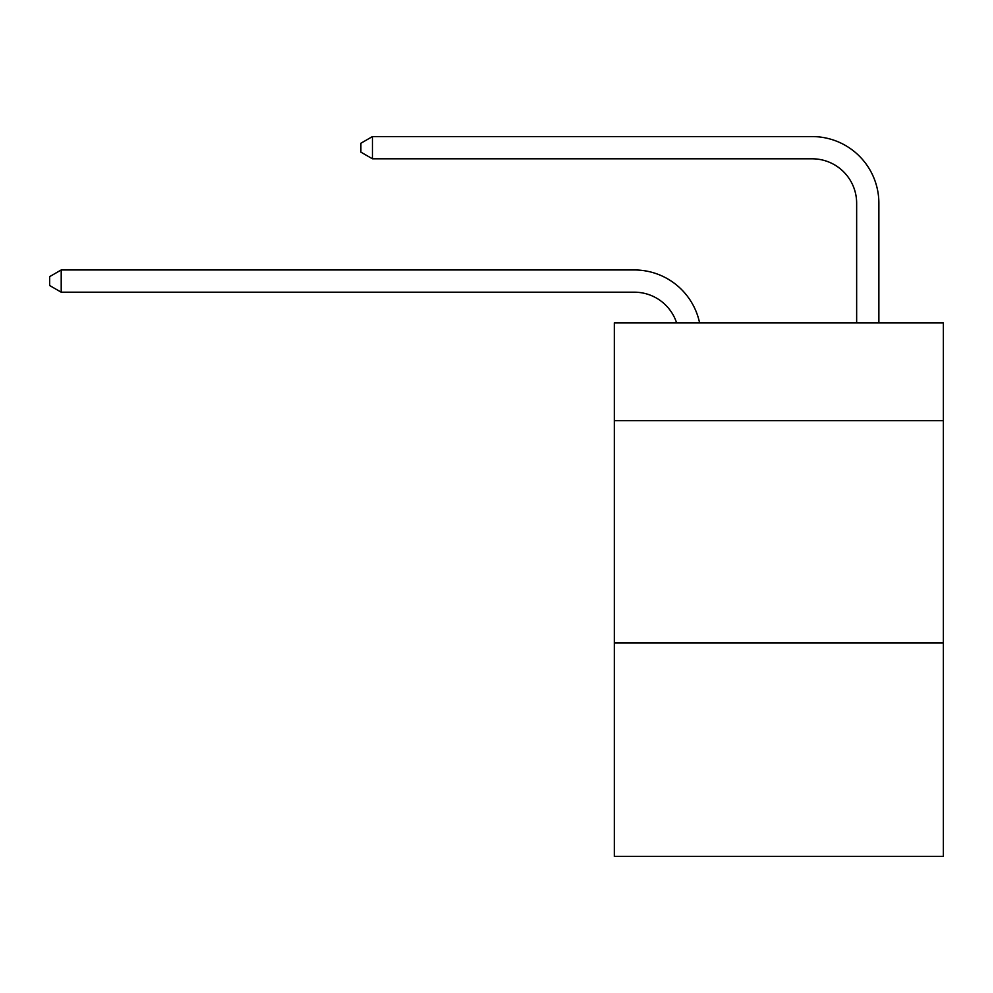 <?xml version="1.0" encoding="UTF-8"?>
<svg xmlns="http://www.w3.org/2000/svg" width="993" height="993" viewBox="0 0 993 993"><rect width="100%" height="100%" fill="white"/><g stroke="black" fill="none" stroke-linecap="round" stroke-linejoin="round"><path stroke-width="1.49" d="M943.35 420.697L943.35 322.874L614.332 322.874L614.332 420.697L943.35 420.697L943.35 856.425L614.332 856.425L614.332 420.697M943.35 643.005L614.332 643.005M676.605 322.874A44.462 44.462 0 0 0 634.328 292.19A44.462 44.462 0 0 1 676.605 322.874A44.462 44.462 0 0 0 634.328 292.19A44.462 44.462 0 0 1 676.605 322.874A44.462 44.462 0 0 0 634.328 292.19A44.462 44.462 0 0 1 676.605 322.874A44.462 44.462 0 0 0 634.328 292.19A44.462 44.462 0 0 1 676.605 322.874A44.462 44.462 0 0 0 634.328 292.19A44.462 44.462 0 0 1 676.605 322.874A44.462 44.462 0 0 0 634.328 292.19A44.462 44.462 0 0 1 676.605 322.874A44.462 44.462 0 0 0 634.328 292.19A44.462 44.462 0 0 1 676.605 322.874A44.462 44.462 0 0 0 634.328 292.19A44.462 44.462 0 0 1 676.605 322.874A44.462 44.462 0 0 0 634.328 292.19A44.462 44.462 0 0 1 676.605 322.874A44.462 44.462 0 0 0 634.328 292.19A44.462 44.462 0 0 1 676.605 322.874A44.462 44.462 0 0 0 634.328 292.19A44.462 44.462 0 0 1 676.605 322.874A44.462 44.462 0 0 0 634.328 292.19A44.462 44.462 0 0 1 676.605 322.874A44.462 44.462 0 0 0 634.328 292.19A44.462 44.462 0 0 1 676.605 322.874A44.462 44.462 0 0 0 634.328 292.19A44.462 44.462 0 0 1 676.605 322.874A44.462 44.462 0 0 0 634.328 292.19L61.206 292.19L49.65 285.525L49.65 276.637L61.206 269.959L634.328 269.959A66.692 66.692 0 0 1 699.593 322.874M856.649 322.874L856.649 203.267A44.462 44.462 0 0 0 812.187 158.806L372.449 158.806L360.893 152.14L360.893 143.24L372.449 136.575L812.187 136.575A66.692 66.692 0 0 1 878.879 203.267L878.879 322.874M61.206 269.959L634.328 269.959L61.206 269.959L634.328 269.959L61.206 269.959L634.328 269.959L61.206 269.959L634.328 269.959L61.206 269.959L634.328 269.959L61.206 269.959L634.328 269.959L61.206 269.959L634.328 269.959L61.206 269.959L634.328 269.959L61.206 269.959L634.328 269.959L61.206 269.959L634.328 269.959L61.206 269.959L634.328 269.959L61.206 269.959L634.328 269.959L61.206 269.959L634.328 269.959L61.206 269.959L634.328 269.959L61.206 269.959L61.206 292.19M856.649 203.267A44.462 44.462 0 0 0 812.187 158.806A44.462 44.462 0 0 1 856.649 203.267A44.462 44.462 0 0 0 812.187 158.806A44.462 44.462 0 0 1 856.649 203.267A44.462 44.462 0 0 0 812.187 158.806A44.462 44.462 0 0 1 856.649 203.267A44.462 44.462 0 0 0 812.187 158.806A44.462 44.462 0 0 1 856.649 203.267A44.462 44.462 0 0 0 812.187 158.806A44.462 44.462 0 0 1 856.649 203.267A44.462 44.462 0 0 0 812.187 158.806A44.462 44.462 0 0 1 856.649 203.267A44.462 44.462 0 0 0 812.187 158.806A44.462 44.462 0 0 1 856.649 203.267A44.462 44.462 0 0 0 812.187 158.806A44.462 44.462 0 0 1 856.649 203.267A44.462 44.462 0 0 0 812.187 158.806A44.462 44.462 0 0 1 856.649 203.267A44.462 44.462 0 0 0 812.187 158.806A44.462 44.462 0 0 1 856.649 203.267A44.462 44.462 0 0 0 812.187 158.806A44.462 44.462 0 0 1 856.649 203.267A44.462 44.462 0 0 0 812.187 158.806A44.462 44.462 0 0 1 856.649 203.267A44.462 44.462 0 0 0 812.187 158.806A44.462 44.462 0 0 1 856.649 203.267A44.462 44.462 0 0 0 812.187 158.806A44.462 44.462 0 0 1 856.649 203.267M372.449 136.575L812.187 136.575L372.449 136.575L812.187 136.575L372.449 136.575L812.187 136.575L372.449 136.575L812.187 136.575L372.449 136.575L812.187 136.575L372.449 136.575L812.187 136.575L372.449 136.575L812.187 136.575L372.449 136.575L812.187 136.575L372.449 136.575L812.187 136.575L372.449 136.575L812.187 136.575L372.449 136.575L812.187 136.575L372.449 136.575L812.187 136.575L372.449 136.575L812.187 136.575L372.449 136.575L812.187 136.575L372.449 136.575L372.449 158.806"/></g></svg>
